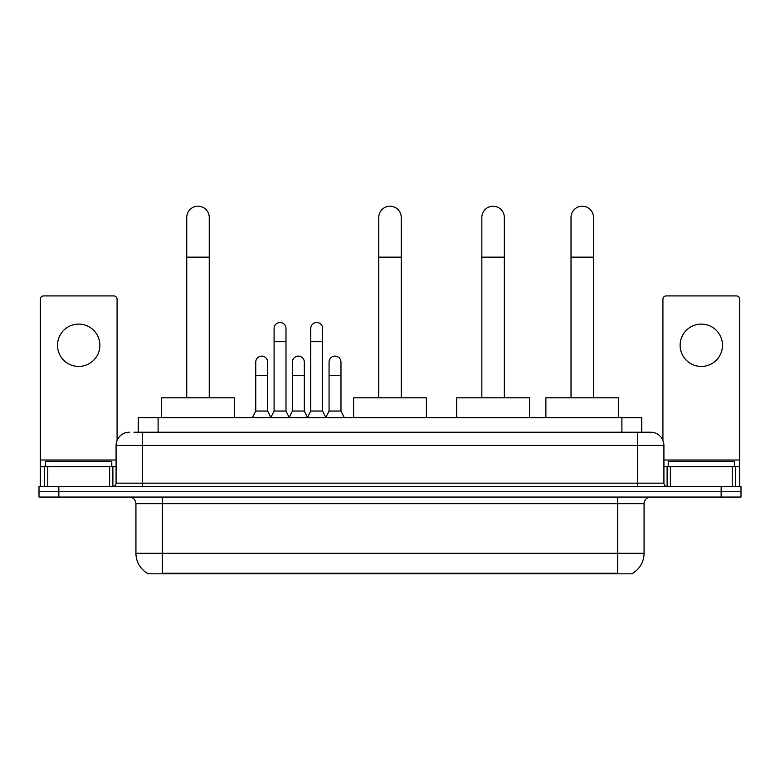 <?xml version="1.0" encoding="UTF-8"?>
<svg xmlns="http://www.w3.org/2000/svg" width="780" height="780" viewBox="0 0 780 780"><rect width="100%" height="100%" fill="white"/><g stroke="black" fill="none" stroke-linecap="round" stroke-linejoin="round"><path stroke-width="1.17" d="M133.945 432.218L142.545 432.218L133.945 432.218L138.255 432.218L138.255 417.661L641.745 417.661L641.745 432.218M632.824 573.154L632.824 573.807L147.176 573.807L147.176 573.154M147.371 573.271A23.156 23.156 0 0 1 135.934 553.293L162.396 553.293L162.396 573.271L617.604 573.271L617.604 553.293L644.066 553.293L644.066 503.666A6.62 6.62 0 0 1 650.686 497.055M135.934 553.293L135.934 503.666C135.535 499.649 133.331 497.445 129.314 497.055M632.629 573.271A23.156 23.156 0 0 0 644.066 553.293M58.851 486.466L741 486.466L741 491.761L39 491.761L39 497.055L58.851 497.055L58.851 491.761L39 491.761L39 486.466L58.851 486.466L58.851 491.761L741 491.761L741 497.055L58.851 497.055M129.314 432.218A13.231 13.231 0 0 0 116.084 445.448L116.084 483.161A3.305 3.305 0 0 1 112.768 486.466M650.686 432.218L637.455 432.218L650.686 432.218A13.231 13.231 0 0 1 663.917 445.448L663.917 483.161C664.111 485.17 665.213 486.272 667.231 486.466M663.917 445.448L142.545 445.448L142.545 432.218L637.455 432.218L637.455 483.161L663.917 483.161M111.784 466.615L111.784 461.321L45.62 461.321L45.62 466.615M78.702 324.1A21.177 21.177 0 0 0 57.525 345.277A21.177 21.177 0 0 0 78.702 366.444A21.177 21.177 0 0 0 99.869 345.277A21.177 21.177 0 0 0 78.702 324.1M109.629 486.466L109.629 466.615L47.765 466.615L47.765 486.466M117.078 440.417L117.078 299.227A3.305 3.305 0 0 0 113.763 295.912L43.631 295.912A3.305 3.305 0 0 0 40.326 299.227L40.326 466.615L47.765 466.615M109.629 466.615L116.084 466.615M40.326 486.466L40.326 466.615M734.38 466.615L734.38 461.321L668.216 461.321L668.216 466.615M186.742 397.81L186.742 217.445A11.251 11.251 0 0 1 197.993 206.193A11.251 11.251 0 0 1 209.245 217.445A11.251 11.251 0 0 0 197.993 206.193M209.245 397.81L209.245 217.445M234.38 417.661L234.38 397.81L161.606 397.81L161.606 417.661M378.748 397.81L378.748 217.445A11.251 11.251 0 0 1 390 206.193A11.251 11.251 0 0 1 401.252 217.445A11.251 11.251 0 0 0 390 206.193M401.252 397.81L401.252 217.445M426.387 417.661L426.387 397.81L353.613 397.81L353.613 417.661M481.835 397.81L481.835 217.445A11.251 11.251 0 0 1 493.087 206.193A11.251 11.251 0 0 1 504.328 217.445A11.251 11.251 0 0 0 493.087 206.193M504.328 397.81L504.328 217.445M529.474 417.661L529.474 397.81L456.69 397.81L456.69 417.661M571.028 397.81L571.028 217.445A11.251 11.251 0 0 1 582.27 206.193A11.251 11.251 0 0 1 593.521 217.445A11.251 11.251 0 0 0 582.27 206.193M593.521 397.81L593.521 217.445M618.667 417.661L618.667 397.81L545.883 397.81L545.883 417.661M270.777 417.661L274.082 411.04L285.987 411.04L289.302 417.661M285.987 411.04L285.987 328.468A5.957 5.957 0 0 0 280.04 322.51A5.957 5.957 0 0 1 280.41 322.52M274.082 411.04L274.082 341.698L285.987 341.698M274.082 341.698L274.082 328.468A5.957 5.957 0 0 1 280.04 322.51M307.427 417.661L310.732 411.04L322.647 411.04L325.952 417.661M322.647 411.04L322.647 328.468A5.957 5.957 0 0 0 316.69 322.51A5.957 5.957 0 0 1 317.06 322.52M310.732 411.04L310.732 341.698L322.647 341.698M310.732 341.698L310.732 328.468A5.957 5.957 0 0 1 316.69 322.51M252.447 417.661L255.752 411.04L267.667 411.04L270.875 417.456M267.667 411.04L267.667 362.076A5.957 5.957 0 0 0 262.08 356.138A5.957 5.957 0 0 1 267.667 362.076M255.752 411.04L255.752 375.307L267.667 375.307M255.752 375.307L255.752 362.076A5.957 5.957 0 0 1 262.08 356.138M289.195 417.456L292.412 411.04L304.317 411.04L307.525 417.456M304.317 411.04L304.317 362.076A5.957 5.957 0 0 0 298.74 356.138A5.957 5.957 0 0 1 304.317 362.076M292.412 411.04L292.412 375.307L304.317 375.307M292.412 375.307L292.412 362.076A5.957 5.957 0 0 1 298.74 356.138M325.855 417.456L329.062 411.04L340.977 411.04L344.282 417.661M340.977 411.04L340.977 362.076A5.957 5.957 0 0 0 335.39 356.138A5.957 5.957 0 0 1 340.977 362.076M329.062 411.04L329.062 375.307L340.977 375.307M329.062 375.307L329.062 362.076A5.957 5.957 0 0 1 335.39 356.138M701.298 324.1A21.177 21.177 0 0 0 680.131 345.277A21.177 21.177 0 0 0 701.298 366.444A21.177 21.177 0 0 0 722.475 345.277A21.177 21.177 0 0 0 701.298 324.1M732.235 486.466L732.235 466.615L670.371 466.615L670.371 486.466M739.674 486.466L739.674 466.615L739.674 486.466M732.235 466.615L739.674 466.615L739.674 299.227A3.305 3.305 0 0 0 736.369 295.912L666.237 295.912A3.305 3.305 0 0 0 662.922 299.227L662.922 440.417M663.917 466.615L670.371 466.615M614.962 573.807L614.962 573.154M165.038 573.807L165.038 573.154M158.106 432.218L158.106 417.661M621.894 432.218L621.894 417.661M617.604 497.055L617.604 503.666L135.934 503.666M644.066 503.666L617.604 503.666L617.604 553.293L162.396 553.293L162.396 497.055M721.149 497.055L721.149 486.466M142.545 486.466L142.545 445.448L116.084 445.448M116.084 483.161L637.455 483.161L637.455 486.466M116.084 460.005L40.326 460.005M112.885 466.615L112.885 486.466M40.375 466.615L40.375 486.466M44.509 486.466L44.509 466.615M186.742 257.147L209.245 257.147M378.748 257.147L401.252 257.147M481.835 257.147L504.328 257.147M571.028 257.147L593.521 257.147M739.674 460.005L663.917 460.005M739.625 486.466L739.625 466.615M735.491 466.615L735.491 486.466M667.115 486.466L667.115 466.615"/></g></svg>

